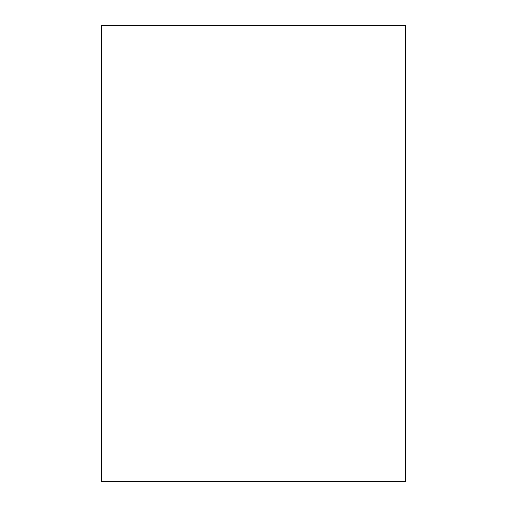 <?xml version="1.0" encoding="UTF-8"?>
<svg xmlns="http://www.w3.org/2000/svg" width="507" height="507" viewBox="0 0 507 507"><rect width="100%" height="100%" fill="white"/><g stroke="black" fill="none" stroke-linecap="round" stroke-linejoin="round"><path stroke-width="0.76" d="M405.6 481.65L405.6 25.35L101.4 25.35L101.4 481.65L405.6 481.65"/></g></svg>
